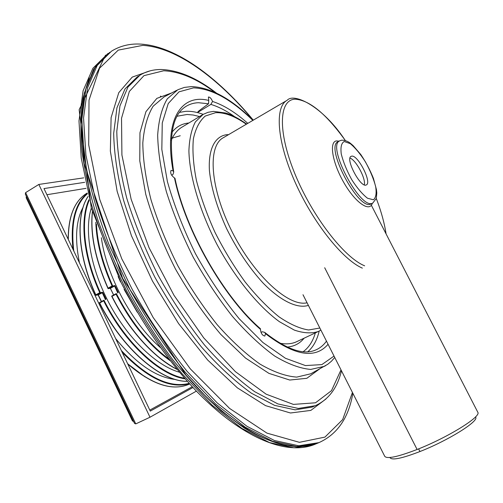 <?xml version="1.0" encoding="UTF-8"?>
<svg xmlns="http://www.w3.org/2000/svg" width="503" height="503" viewBox="0 0 503 503"><rect width="100%" height="100%" fill="white"/><g stroke="black" fill="none" stroke-linecap="round" stroke-linejoin="round"><path stroke-width="0.75" d="M326.466 341.116C323.391 345.486 319.487 348.566 314.765 350.358C302.705 355.087 286.025 349.088 264.71 332.37L262.409 331.779L260.975 332.32M171.693 175.302L173.019 174.359L173.73 172.02L173.082 170.894C163.67 119.62 181.193 93.363 208.732 100.437L208.418 97.022C209.927 96.978 211.31 98.462 212.555 101.468L210.87 104.41C218.371 106.642 226.224 110.685 234.429 116.539M184.513 107.384L185.601 106.636C189.38 104.203 193.649 102.895 198.408 102.706L208.525 103.788L202.087 108.485C200.86 109.453 195.837 112.968 198.71 111.836L210.87 104.41M208.525 103.788L208.732 100.437M264.71 332.37L265.49 333.659L264.855 336.054C262.365 335.583 260.9 333.351 260.466 329.364C223.552 297.399 185.161 230.104 174.484 177.955L174.925 178.244M260.403 328.679L260.466 329.364M174.484 177.955C171.177 175.478 170.039 172.944 171.083 170.354L173.082 170.894M351.584 156.181C357.708 154.283 372.314 182.79 366.297 184.915C360.814 188.562 344.882 158.489 351.144 156.326L351.584 156.181M350.013 158.099C355.967 159.923 366.083 178.861 364.291 184.827M475.53 416.899L475.693 417.22C478.925 421.313 447.827 440.685 419.955 451.537C402.029 458.422 392.063 460.49 390.064 457.743L389.938 457.497M371.34 205.249L477.85 412.334C481.346 416.679 447.456 437.667 417.1 449.481C397.64 456.944 386.851 459.214 384.726 456.278L302.995 294.727M124.134 289.357L124.669 289.521M120.563 281.881L120.079 280.511M108.145 288.634L108.057 288.15L112.075 285.968L112.785 286.113L108.145 288.634L110.434 288.294M114.539 285.547L114.175 285.729L114.571 286.044L115.086 285.798L114.539 285.547L112.785 286.113M168.933 359.123C148.674 344.046 131.145 322.19 116.344 293.557L113.772 294.947M160.294 347.504C131.805 322.807 106.24 275.223 101.373 237.768M111.691 296.066L116.312 293.576L116.011 294.18L111.98 296.355L111.685 296.072L116.344 293.557M113.647 295.016L110.245 288.156M95.884 295.305L95.79 294.827L99.757 292.664L100.462 292.815L95.884 295.305L98.318 294.877L101.505 301.561M102.241 292.23L101.876 292.413L102.279 292.727L102.794 292.476L102.241 292.23L100.462 292.815M184.563 378.206C159.049 374.056 124.549 341.807 103.995 300.216L101.317 301.593L98.003 294.808M179.445 372.22C156.666 365.92 128.315 339.003 109.553 304.07C90.785 269.143 83.97 230.588 91.326 208.091M99.405 302.693L99.682 302.982L103.662 300.838L103.983 300.222L99.393 302.693L103.964 300.234M175.459 379.488C156.282 377.489 136.338 363.845 115.627 338.557M79.449 262.817C74.695 239.114 75.89 220.628 83.039 207.374M188.99 384.273L189.675 383.946L188.977 384.273C172.233 391.353 151.78 384.481 127.617 363.65M113.628 294.934L110.396 288.332L113.603 295.035M149.806 410.102L192.247 386.738M86.038 188.342L46.917 194.724M192.963 387.505L150.278 411.096L43.981 188.568L84.661 182.319M26.25 196.66L26.231 197.886L132.396 420.835L133.282 421.413L26.401 196.371M196.396 391.12L149.995 417.232L38.838 184.438L83.718 177.855M38.838 184.438L25.615 192.624L25.32 194.101L134.521 423.407L135.766 423.891L25.615 192.624M149.995 417.232L135.766 423.891M179.546 112.37L185.859 111.314C191.228 111.05 197 112.062 203.168 114.357M319.191 331.081C317.053 340.141 313.25 347.039 307.767 351.779M212.555 101.468C223.76 105.114 235.511 112.414 247.797 123.361M328.069 344.278C315.211 359.312 294.349 355.772 265.49 333.659M334.03 356.067L321.876 364.6L305.466 365.58L285.452 358.281L262.899 342.505L239.233 318.795C223.414 299.442 208.833 277.757 195.497 253.745C183.406 229.161 174.038 205.073 167.38 181.489L161.828 149.41L162.255 122.971L168.235 103.561L178.98 91.848L193.473 87.868C211.461 88.478 231.254 99.324 252.852 120.399M160.338 96.23L160.916 96.211M171.404 138.344L180.237 135.747M177.087 116.237L187.066 114.483L193.133 115.011L199.521 116.558M315.35 332.892C312.897 341.304 308.848 347.567 303.196 351.685M325.743 365.58L324.397 366.322L310.722 369.435C300.002 368.479 287.986 364.015 274.682 356.023C260.868 345.995 246.791 332.785 232.449 316.406C218.327 298.468 205.249 278.725 193.215 257.184C182.155 235.153 173.208 213.329 166.374 191.718C160.966 170.844 158.061 152.007 157.665 135.219C158.684 120.022 161.897 107.881 167.304 98.808L177.823 89.741L184.406 87.409L191.524 86.591C210.669 87.396 231.179 98.619 253.066 120.274M304.108 338.192C299.87 343.474 294.268 346.429 287.288 347.07M172.114 132.094C176.522 126.624 182.105 123.593 188.864 122.996M334.74 357.476L331.464 361.198L327.723 364.31L310.772 373.798L312.13 373.056L310.772 373.798L296.726 377.112C285.748 376.294 273.494 371.95 259.957 364.071C245.923 354.137 231.663 341.009 217.17 324.68C202.923 306.78 189.763 287.05 177.704 265.49C166.644 243.421 157.747 221.54 151.019 199.848C145.738 178.873 143.003 159.929 142.808 143.015C144.047 127.687 147.492 115.413 153.151 106.202L164.047 96.934L176.767 90.295M319.166 331.093L296.305 341.87C291.665 343.926 286.245 344.385 280.039 343.253M171.284 140.268C173.963 134.043 177.66 129.592 182.382 126.907L202.244 114.917M319.556 368.976L306.824 378.306L289.741 380.035L268.948 373.383L245.533 358.073L220.949 334.564C204.501 315.18 189.304 293.274 175.371 268.835C162.714 243.704 152.849 218.899 145.788 194.422L139.771 160.841L139.96 132.767L145.927 111.691L156.854 98.374L171.712 92.929M320.908 330.125L318.204 331.546C311.445 333.678 303.479 333.193 294.318 330.094L279.423 321.7C258.397 306.428 235.203 278.102 217.189 244.835C199.779 211.266 189.505 176.44 188.902 150.894C189.354 138.941 191.517 129.284 195.378 121.927L203.118 114.388L208.097 112.288L213.517 111.383L225.577 112.986C228.381 113.766 235.31 116.092 246.646 124.034M341.009 369.862L331.496 390.655L315.513 402.79L293.394 404.406L266.118 394.17L235.417 371.679L203.728 337.884L173.944 295.236L148.963 247.533L131.151 199.295L121.908 154.981L121.531 118.236L129.34 91.445L143.959 75.651L163.682 70.772C180.149 71.483 197.931 79.204 217.026 93.935M319.839 328.019L308.609 329.987C299.757 328.616 289.891 324.228 279.008 316.821C267.766 307.71 256.455 296.072 245.093 281.906C234.014 266.584 223.986 250.066 215.007 232.373C206.94 214.498 200.741 197.189 196.422 180.458C193.315 164.556 192.303 150.693 193.378 138.859C195.604 128.51 199.565 120.902 205.262 116.042L215.605 112.678C224.703 112.32 234.932 116.174 246.307 124.235M316.877 404.997L315.274 405.701L298.31 408.442L277.889 403.915L254.725 391.705C238.208 379.778 221.458 364.197 204.47 344.951C187.77 323.901 172.347 300.737 158.212 275.462C145.241 249.589 134.785 223.923 126.831 198.452C120.557 173.805 117.205 151.46 116.784 131.415L119.953 105.907L127.969 87.019L140.073 75.098C146.599 71.2 153.861 69.339 161.847 69.521C178.98 70.345 197.145 78.172 216.334 93.005M308.396 305.396C297.348 308.911 280.548 301.001 262.755 282.699C249.104 267.646 237.058 249.639 226.627 228.676C217.038 207.569 211.31 188.323 209.443 170.945C208.11 149.341 214.75 136.458 226.451 134.729L228.588 134.628M313.727 406.38L312.143 407.072L295.11 409.851L274.625 405.374L251.412 393.214C234.876 381.337 218.107 365.794 201.112 346.598C184.412 325.598 169.002 302.479 154.886 277.247C141.94 251.418 131.516 225.784 123.606 200.345C117.369 175.71 114.068 153.377 113.691 133.339L116.935 107.818L125.027 88.912L137.193 76.946L138.665 76.003M307.075 302.787C288.879 307.182 254.185 275.789 232.172 231.902C209.984 188.084 207.337 145.688 223.502 137.615L286.666 100.569M325.969 398.98L310.841 410.404L290.47 412.994L265.571 405.644L237.372 387.851L207.651 360.01L178.578 323.58L152.478 281.089L131.478 235.819L117.155 191.366L110.352 151.076L111.106 117.608L118.765 92.69L132.245 77.104L150.196 70.829M362.355 268.13C342.568 259.693 312.659 222.093 294.796 181.514C276.807 140.909 274.607 106.623 287.238 100.229C294.079 92.477 322.7 106.334 345.045 140.111L345.328 140.513M352.44 392.453L342.656 419.615L324.938 437.107L299.398 442.326L266.961 433.127L229.607 408.436L190.379 368.932L153.132 317.468L121.827 258.932L99.72 199.389L88.698 144.864L89.012 100.166L99.531 68.232L118.255 50.111L142.852 45.371C176.729 47.464 217.824 77.883 253.128 120.236M364.65 265.817C344.127 257.605 312.03 216.039 294.808 173.573C277.411 131.069 279.014 99.33 295.286 99.192C309.464 100.191 326.051 113.835 345.045 140.111L345.303 140.507M376.288 198.478L377.061 200.534C381.551 212.618 384.544 223.728 386.053 233.857M352.861 393.289C348.623 417.899 337.312 434.341 318.927 442.627L298.725 445.771L274.456 440.521L246.916 426.28L217.277 402.991L187.072 371.296C167.166 346.404 148.806 318.952 132 288.942C116.614 258.209 104.266 227.727 94.954 197.478L85.906 155.094L83.555 118.023L87.56 87.849L97.186 65.472L111.477 51.187C120.318 45.773 130.195 43.415 141.129 44.132C176.32 46.465 217.642 77.387 253.286 120.142M319.034 442.59L317.192 443.357L296.959 446.526L272.657 441.307L245.093 427.11L215.447 403.878L185.236 372.245C165.336 347.403 146.989 319.996 130.195 290.024L108.774 244.112C97.167 213.228 88.962 183.953 84.171 156.288L81.851 119.211L85.881 89.018L95.532 66.603L109.849 52.268M372.314 203.269C369.699 212.606 355.294 202.627 343.882 182.671C332.357 162.815 328.887 141.626 336.52 140.915L339.141 141.161M372.987 202.923L371.095 203.904C359.142 211.996 324.353 146.354 338.142 141.714L339.6 140.909M372.786 203.023C360.884 211.097 326.07 145.405 339.802 140.796L341.732 140.167C345.133 140.262 348.082 141.349 350.572 143.43L353.15 145.637L360.802 154.553C365.857 162.098 370.07 170.045 373.44 178.408L376.451 189.612L376.804 192.957L376.294 198.465L372.786 203.023M344.259 141.519L350.289 143.663C355.313 147.851 360.381 153.962 365.499 161.991C370.177 170.542 373.566 178.728 375.659 186.556C376.69 193.435 375.936 197.842 373.383 199.773L367.523 198.245C362.411 194.265 357.143 188.065 351.723 179.653C346.768 170.599 343.279 162.041 341.254 153.981C340.418 147.115 341.424 142.959 344.259 141.519M418.603 448.877L419.955 451.537M324.693 267.747L417.1 449.481M189.474 383.72C170.215 389.045 147.794 378.583 122.21 352.333M68.314 239.503C68.364 216.095 74.658 200.603 87.189 193.039C74.645 200.634 68.307 216.032 68.182 239.227M72.998 249.318C70.238 222.251 74.997 203.589 87.264 193.334M144.939 376.848L127.687 363.795M68.295 239.466L68.345 234.285M135.024 308.352L124.436 289.646M136.596 311.043L124.235 289.546M120.437 281.63L118.702 277.719M112.773 286.113C102.813 263.905 97.375 243.238 96.45 224.124M115.086 285.798L118.287 292.476M170.152 360.695C149.353 345.756 131.308 323.586 116.011 294.18M176.949 369.208C154.358 358.004 128.674 329.71 111.98 296.355M108.057 288.15C95.363 259.234 90.163 233.794 92.458 211.845M112.075 285.968C101.832 262.981 96.413 241.736 95.809 222.232M172.604 366.838C149.391 352.823 129.12 329.302 111.792 296.261M108.019 288.37C96.268 261.786 90.942 237.919 92.036 216.78M100.455 292.815C84.127 257.253 80.254 220.716 89.15 200.496M102.794 292.476L105.97 299.115M185.129 378.853C159.52 375.188 124.53 342.864 103.662 300.838M187.298 381.305C161.218 381.84 122.235 348.566 99.682 302.982M95.79 294.827C77.713 255.335 75.45 215.221 88.075 196.491M99.757 292.664C83.297 256.643 79.631 219.761 88.924 199.66M158.728 371.899C135.955 357.84 116.212 334.841 99.506 302.894M98.223 294.959L101.367 301.542M95.752 295.035C84.479 269.47 79.267 246.307 80.115 225.539M73.79 250.978C70.621 223.451 75.154 204.388 87.377 193.793M189.153 383.374C169.599 388.398 147.002 377.451 121.349 350.541M97.67 294.714L98.318 294.877L102.279 292.727L105.492 299.706M101.876 292.413L97.915 294.569M109.912 288.062L110.559 288.225L114.571 286.044L117.815 293.06M114.175 285.729L110.157 287.911M286.452 445.595C273.412 442.734 259.347 436.887 244.251 428.047L220.798 410.637C204.708 396.282 188.751 379.369 172.925 359.89C157.445 339.173 143.047 316.94 129.736 293.192C117.3 268.967 106.711 244.659 97.984 220.264C90.471 196.258 85.177 173.541 82.096 152.126C80.291 131.799 80.612 113.722 83.045 97.896L89.276 77.795M316.261 443.747L314.281 444.583L293.959 447.783L269.589 442.609L241.962 428.468L212.272 405.292L182.048 373.716C162.142 348.912 143.808 321.543 127.033 291.608C111.691 260.95 99.399 230.525 90.156 200.332L81.216 157.999L78.99 120.946L83.114 90.754L92.866 68.333L107.749 53.683M184.551 107.359L185.601 106.636C172.347 115.03 168.392 136.822 173.73 172.02M260.416 328.692C223.829 297.21 185.406 229.902 174.956 178.188M313.727 406.374L315.274 405.701C328.635 399.621 337.368 387.976 341.468 370.768M386.084 233.914C384.55 223.716 381.544 212.587 377.061 200.534L376.25 198.603M318.927 442.627L317.192 443.357C290.03 453.983 248.275 438.264 204.432 394.956L185.859 374.949L122.619 278.329L84.089 163.198L80.895 124.92L84.271 93.281L93.633 69.269L108.183 53.381M188.977 384.273C172.196 391.347 151.799 384.594 127.787 364.015M137.281 312.2L124.109 289.426M120.462 281.831L118.111 276.512M177.113 369.409C154.339 358.274 128.416 329.767 111.66 296.141M108.038 288.584C95.18 259.385 89.955 233.719 92.382 211.593M187.323 381.337C161.029 381.959 121.915 348.516 99.368 302.768M95.777 295.255C77.569 255.625 75.261 215.303 88.069 196.453M105.536 55.135L79.141 109.711L91.238 207.808L120.839 282.038C141.771 322.719 165.82 357.885 192.989 387.53C239.761 437.201 285.528 455.957 314.281 444.583L316.701 443.552"/></g></svg>
